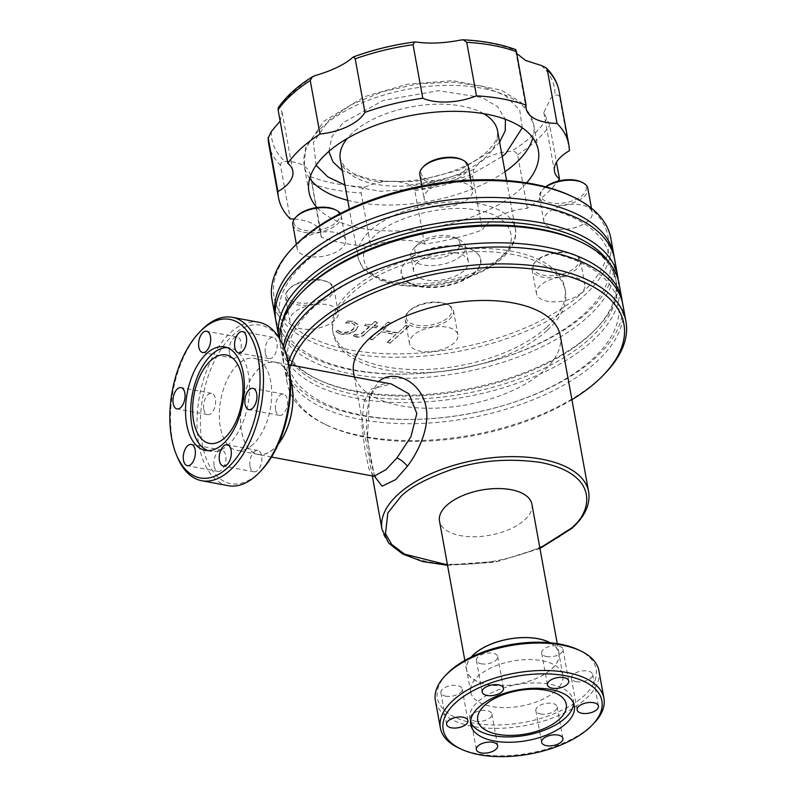 <?xml version="1.0" encoding="UTF-8"?>
<svg xmlns="http://www.w3.org/2000/svg" width="796" height="796" viewBox="0 0 796 796"><rect width="100%" height="100%" fill="white"/><g stroke="black" fill="none" stroke-linecap="round" stroke-linejoin="round"><path stroke-width="0.6" stroke-dasharray="3.98 2.98" d="M499.629 258.809C522.325 241.079 510.385 214.671 477.759 210.452C448.606 203.07 392.637 216.731 375.294 235.467C352.588 253.198 364.528 279.605 397.164 283.824C426.318 291.207 482.286 277.535 499.629 258.809M499.609 142.116L491.799 150.713L460.168 169.807L415.194 181.478L373.145 181.329L342.34 170.702M328.877 151.389L331.962 136.594L342.996 122.793L383.334 100.395L438.487 90.694L482.286 97.57L497.57 106.773L505.41 119.31M522.256 127.838L519.718 109.987L505.092 95.391L481.948 86.117L453.223 82.147L418.577 83.759L382.488 91.689L351.225 104.704L328.937 120.146L313.385 142.424L316.102 165.299M344.947 185.08L380.329 191.299L425.104 188.393L469.6 175.498L502.216 156.494M527.33 208.273L517.599 154.752C516.544 152.265 514.445 151.131 511.301 151.349C496.475 152.364 485.023 157.031 476.923 165.359L473.819 169.429L472.635 176.433L482.356 229.964A44.268 21.641 -10.3 0 1 487.52 223.676A44.268 21.641 -10.3 0 1 527.33 208.273A147.549 72.157 169.7 0 0 545.957 194.115A147.549 72.157 169.7 0 0 557.867 181.229M416.109 327.156A24.596 12.03 169.7 0 0 449.7 318.947A24.596 12.03 169.7 0 0 453.511 310.729A24.596 12.03 169.7 0 0 448.148 304.848A24.596 12.03 169.7 0 0 442.526 303.097A24.596 12.03 169.7 0 0 408.935 311.296A24.596 12.03 169.7 0 0 408.079 312.131A24.596 12.03 169.7 0 0 405.124 319.524A24.596 12.03 169.7 0 0 416.109 327.156M413.303 335.355A24.596 12.03 169.7 0 0 409.492 343.583A24.596 12.03 169.7 0 0 427.84 351.802A24.596 12.03 169.7 0 0 454.078 343.006A24.596 12.03 169.7 0 0 457.889 334.788A24.596 12.03 169.7 0 0 439.541 326.569A24.596 12.03 169.7 0 0 413.303 335.355M545.966 186.911A24.596 12.03 169.7 0 0 543.27 189A24.596 12.03 169.7 0 0 542.414 189.836A24.596 12.03 169.7 0 0 539.459 197.229A24.596 12.03 169.7 0 0 550.444 204.861A24.596 12.03 169.7 0 0 584.035 196.652A24.596 12.03 169.7 0 0 587.846 188.433M547.648 213.059A24.596 12.03 169.7 0 0 543.827 221.288A24.596 12.03 169.7 0 0 562.175 229.507A24.596 12.03 169.7 0 0 588.413 220.711A24.596 12.03 169.7 0 0 592.224 212.492A24.596 12.03 169.7 0 0 573.876 204.274A24.596 12.03 169.7 0 0 547.648 213.059M292.819 224.691A24.596 12.03 169.7 0 0 311.166 232.91A24.596 12.03 169.7 0 0 337.395 224.114A24.596 12.03 169.7 0 0 341.205 215.895A24.596 12.03 169.7 0 0 340.23 213.527M300.997 240.521A24.596 12.03 169.7 0 0 297.187 248.75A24.596 12.03 169.7 0 0 315.534 256.969A24.596 12.03 169.7 0 0 341.773 248.173A24.596 12.03 169.7 0 0 345.583 239.954A24.596 12.03 169.7 0 0 327.236 231.736A24.596 12.03 169.7 0 0 300.997 240.521M570.971 195.916A169.687 82.973 -10.3 0 1 581.677 293.207A169.687 82.973 -10.3 0 1 354.747 350.658A169.687 82.973 -10.3 0 1 294.47 246.163M610.791 238.133A172.145 84.177 -10.3 0 1 584.105 295.694A172.145 84.177 -10.3 0 1 400.468 357.245A172.145 84.177 -10.3 0 1 272.043 299.694M462.556 246.72A40.198 19.651 169.7 0 0 402.398 266.929A40.198 19.651 169.7 0 0 419.363 286.043A40.198 19.651 169.7 0 0 466.745 277.973A40.198 19.651 169.7 0 0 477.242 253.327A40.198 19.651 169.7 0 0 462.556 246.72M462.784 247.009A40.477 19.791 169.7 0 0 402.209 267.356A40.477 19.791 169.7 0 0 419.283 286.61A40.477 19.791 169.7 0 0 467.003 278.481A40.477 19.791 169.7 0 0 477.57 253.655A40.477 19.791 169.7 0 0 462.784 247.009M419.81 174.772A24.596 12.03 169.7 0 0 430.795 182.403A24.596 12.03 169.7 0 0 464.386 174.195A24.596 12.03 169.7 0 0 468.197 165.976M427.999 190.602A24.596 12.03 169.7 0 0 424.178 198.831A24.596 12.03 169.7 0 0 442.526 207.05A24.596 12.03 169.7 0 0 468.764 198.254A24.596 12.03 169.7 0 0 472.575 190.035A24.596 12.03 169.7 0 0 454.227 181.816A24.596 12.03 169.7 0 0 427.999 190.602M535.927 261.377A24.596 12.03 169.7 0 0 535.071 262.212A24.596 12.03 169.7 0 0 532.116 269.605A24.596 12.03 169.7 0 0 550.464 277.824A24.596 12.03 169.7 0 0 576.692 269.028A24.596 12.03 169.7 0 0 580.503 260.809A24.596 12.03 169.7 0 0 575.14 254.929A24.596 12.03 169.7 0 0 535.927 261.377M540.305 285.436A24.596 12.03 169.7 0 0 536.484 293.664A24.596 12.03 169.7 0 0 554.832 301.883A24.596 12.03 169.7 0 0 581.07 293.087A24.596 12.03 169.7 0 0 584.881 284.868A24.596 12.03 169.7 0 0 566.533 276.65A24.596 12.03 169.7 0 0 540.305 285.436M296.46 304.699A24.596 12.03 169.7 0 0 330.051 296.49A24.596 12.03 169.7 0 0 333.862 288.271A24.596 12.03 169.7 0 0 328.499 282.391A24.596 12.03 169.7 0 0 322.877 280.64A24.596 12.03 169.7 0 0 289.286 288.839A24.596 12.03 169.7 0 0 288.431 289.674A24.596 12.03 169.7 0 0 285.475 297.067A24.596 12.03 169.7 0 0 296.46 304.699M293.654 312.898A24.596 12.03 169.7 0 0 289.844 321.126A24.596 12.03 169.7 0 0 308.191 329.345A24.596 12.03 169.7 0 0 334.42 320.549A24.596 12.03 169.7 0 0 338.24 312.33A24.596 12.03 169.7 0 0 319.892 304.112A24.596 12.03 169.7 0 0 293.654 312.898M441.511 302.55A23.114 11.303 169.7 0 0 409.124 311.047A23.114 11.303 169.7 0 0 416.666 325.166A23.114 11.303 169.7 0 0 446.088 319.166A23.114 11.303 169.7 0 0 446.785 304.201A23.114 11.303 169.7 0 0 441.511 302.55M545.638 186.821A23.114 11.303 169.7 0 0 543.459 188.751A23.114 11.303 169.7 0 0 551.001 202.871A23.114 11.303 169.7 0 0 580.423 196.871A23.114 11.303 169.7 0 0 581.13 181.906M296.818 216.214A23.114 11.303 169.7 0 0 305.027 230.452A23.114 11.303 169.7 0 0 335.942 222.621A23.114 11.303 169.7 0 0 334.479 209.368M614.184 257.148A172.145 84.177 -10.3 0 1 587.169 312.579A172.145 84.177 -10.3 0 1 499.619 358.857A172.145 84.177 -10.3 0 1 418.587 373.583A172.145 84.177 -10.3 0 1 275.555 318.679M423.81 166.294A23.114 11.303 169.7 0 0 431.352 180.413A23.114 11.303 169.7 0 0 460.775 174.414A23.114 11.303 169.7 0 0 461.481 159.449M536.922 260.342A23.114 11.303 169.7 0 0 536.116 261.128A23.114 11.303 169.7 0 0 544.325 275.356A23.114 11.303 169.7 0 0 575.239 267.536A23.114 11.303 169.7 0 0 573.787 254.282A23.114 11.303 169.7 0 0 536.922 260.342M321.863 280.092A23.114 11.303 169.7 0 0 289.475 288.59A23.114 11.303 169.7 0 0 297.017 302.709A23.114 11.303 169.7 0 0 326.44 296.709A23.114 11.303 169.7 0 0 327.136 281.744A23.114 11.303 169.7 0 0 321.863 280.092M470.128 202.303A167.886 82.097 -10.3 0 1 584.025 314.032A167.886 82.097 -10.3 0 1 498.634 359.155A167.886 82.097 -10.3 0 1 419.611 373.523A167.886 82.097 -10.3 0 1 305.714 261.794A167.886 82.097 -10.3 0 1 391.105 216.671M417.92 262.063A27.79 13.592 169.7 0 0 413.612 271.356A27.79 13.592 169.7 0 0 434.347 280.64A27.79 13.592 169.7 0 0 463.988 270.71A27.79 13.592 169.7 0 0 468.297 261.416A27.79 13.592 169.7 0 0 447.571 252.123A27.79 13.592 169.7 0 0 417.92 262.063M415.194 247.039A27.79 13.592 169.7 0 0 414.228 247.974A27.79 13.592 169.7 0 0 410.885 256.322A27.79 13.592 169.7 0 0 431.611 265.615A27.79 13.592 169.7 0 0 461.262 255.685A27.79 13.592 169.7 0 0 465.57 246.392A27.79 13.592 169.7 0 0 459.501 239.745A27.79 13.592 169.7 0 0 415.194 247.039M614.621 259.247A172.145 84.177 -10.3 0 1 587.936 316.798A172.145 84.177 -10.3 0 1 404.298 378.349A172.145 84.177 -10.3 0 1 275.884 320.808M418.507 243.576A22.875 11.184 169.7 0 0 417.701 244.352A22.875 11.184 169.7 0 0 425.83 258.441A22.875 11.184 169.7 0 0 456.416 250.69A22.875 11.184 169.7 0 0 454.974 237.586A22.875 11.184 169.7 0 0 418.507 243.576M618.193 279.834A172.145 84.177 -10.3 0 1 597.01 327.853A172.145 84.177 -10.3 0 1 591 333.683A172.145 84.177 -10.3 0 1 316.51 378.826A172.145 84.177 -10.3 0 1 278.958 337.743M609.527 263.297A169.687 82.973 -10.3 0 1 595.269 329.663A169.687 82.973 -10.3 0 1 589.348 335.415A169.687 82.973 -10.3 0 1 318.768 379.911A169.687 82.973 -10.3 0 1 282.082 322.798M547.111 330.509A118.037 57.72 -10.3 0 1 421.193 372.707A118.037 57.72 -10.3 0 1 333.136 333.245A118.037 57.72 -10.3 0 1 351.434 293.784A118.037 57.72 -10.3 0 1 477.351 251.576A118.037 57.72 -10.3 0 1 565.409 291.038A118.037 57.72 -10.3 0 1 547.111 330.509M546.544 327.385A118.037 57.72 -10.3 0 1 420.626 369.583A118.037 57.72 -10.3 0 1 332.569 330.121A118.037 57.72 -10.3 0 1 350.867 290.659A118.037 57.72 -10.3 0 1 476.784 248.451A118.037 57.72 -10.3 0 1 564.842 287.913A118.037 57.72 -10.3 0 1 546.544 327.385M579.209 241.248A169.687 82.973 -10.3 0 1 589.916 338.539A169.687 82.973 -10.3 0 1 362.986 396A169.687 82.973 -10.3 0 1 302.709 291.505M619.029 283.475A172.145 84.177 -10.3 0 1 592.343 341.036A172.145 84.177 -10.3 0 1 408.706 402.587A172.145 84.177 -10.3 0 1 280.291 345.036A172.145 84.177 -10.3 0 1 279.635 338.867M622.422 302.48A172.145 84.177 -10.3 0 1 595.408 357.921A172.145 84.177 -10.3 0 1 507.858 404.189A172.145 84.177 -10.3 0 1 426.825 418.915A172.145 84.177 -10.3 0 1 283.356 361.921A172.145 84.177 -10.3 0 1 283.406 346.568M526.634 182.841A116.564 57.004 -10.3 0 1 520.266 189.289A116.564 57.004 -10.3 0 1 412.816 230.094A116.564 57.004 -10.3 0 1 317.017 207.547M478.366 247.636A167.886 82.097 -10.3 0 1 592.264 359.364A167.886 82.097 -10.3 0 1 506.873 404.497A167.886 82.097 -10.3 0 1 427.85 418.855A167.886 82.097 -10.3 0 1 313.952 307.127A167.886 82.097 -10.3 0 1 399.343 262.003M622.86 304.579A172.145 84.177 -10.3 0 1 596.174 362.14A172.145 84.177 -10.3 0 1 412.537 423.691A172.145 84.177 -10.3 0 1 284.122 366.14A172.145 84.177 -10.3 0 1 284.48 349.205M569.399 150.723L559.668 97.202C558.712 94.923 557.15 94.376 554.961 95.55L550.742 98.147L543.817 112.584L549.767 125.469L556.454 162.275M605.249 373.185A172.145 84.177 -10.3 0 1 599.239 379.025A172.145 84.177 -10.3 0 1 324.748 424.159A172.145 84.177 -10.3 0 1 287.187 383.025A172.145 84.177 -10.3 0 1 288.421 362.618M571.916 399.701A169.687 82.973 -10.3 0 1 327.007 425.243A169.687 82.973 -10.3 0 1 291.047 365.125M374.528 476.426L367.434 439.382L369.463 395.93L378.578 381.553M560.265 335.574A105.012 51.352 -10.3 0 1 543.976 370.687A105.012 51.352 -10.3 0 1 431.959 408.239A105.012 51.352 -10.3 0 1 353.633 373.125M369.463 395.93A9.841 5.254 -160.4 0 1 369.722 398.637C375.573 384.03 383.692 382.757 391.294 383.941L371.304 389.045L363.901 401.284L361.802 424.765L364.996 449.78L368.837 468.695L373.961 476.267M278.351 444.029A46.974 25.243 100.6 0 1 274.053 448.665A46.974 25.243 100.6 0 1 258.063 454.516A46.974 25.243 100.6 0 1 240.462 417.97A46.974 25.243 100.6 0 1 259.397 368.041A46.974 25.243 100.6 0 1 275.386 362.18A46.974 25.243 100.6 0 1 290.49 379.314M550.205 642.77A46.974 22.965 -10.3 0 1 559.001 653.257A46.974 22.965 -10.3 0 1 551.718 668.958A46.974 22.965 -10.3 0 1 501.619 685.754A46.974 22.965 -10.3 0 1 466.575 670.053A46.974 22.965 -10.3 0 1 471.123 657.138M531.927 504.246A46.974 22.965 -10.3 0 1 524.644 519.957A46.974 22.965 -10.3 0 1 474.535 536.743A46.974 22.965 -10.3 0 1 439.501 521.042M278.481 443.72A46.845 25.174 100.6 0 1 274.033 448.556A46.845 25.174 100.6 0 1 258.083 454.397A46.845 25.174 100.6 0 1 240.531 417.94A46.845 25.174 100.6 0 1 259.416 368.14A46.845 25.174 100.6 0 1 275.366 362.309A46.845 25.174 100.6 0 1 290.51 379.642M252.839 444.576A46.845 25.174 100.6 0 1 236.89 450.417A46.845 25.174 100.6 0 1 219.328 413.96A46.845 25.174 100.6 0 1 238.223 364.16A46.845 25.174 100.6 0 1 254.173 358.329A46.845 25.174 100.6 0 1 271.725 394.776A46.845 25.174 100.6 0 1 252.839 444.576M555.608 690.888A46.845 22.905 -10.3 0 1 505.629 707.644A46.845 22.905 -10.3 0 1 470.685 691.973A46.845 22.905 -10.3 0 1 477.948 676.311A46.845 22.905 -10.3 0 1 527.927 659.566A46.845 22.905 -10.3 0 1 562.872 675.227A46.845 22.905 -10.3 0 1 555.608 690.888M549.976 642.75A46.845 22.905 -10.3 0 1 558.882 653.277A46.845 22.905 -10.3 0 1 551.618 668.938A46.845 22.905 -10.3 0 1 501.639 685.684A46.845 22.905 -10.3 0 1 466.695 670.023A46.845 22.905 -10.3 0 1 471.332 657.038M261.207 470.565A80.665 43.352 100.6 0 1 258.113 473.6A80.665 43.352 100.6 0 1 202.194 443.82A80.665 43.352 100.6 0 1 232.949 335.146A80.665 43.352 100.6 0 1 284.142 348.369M228.154 485.679A83.122 44.666 100.6 0 1 197 421.004A83.122 44.666 100.6 0 1 230.522 332.648A83.122 44.666 100.6 0 1 258.819 322.29M203.776 409.293A10.816 5.811 -79.4 0 0 207.597 414.636A10.816 5.811 -79.4 0 0 213.756 409.831A10.816 5.811 -79.4 0 0 215.398 398.716A10.816 5.811 -79.4 0 0 211.587 393.373A10.816 5.811 -79.4 0 0 205.428 398.179A10.816 5.811 -79.4 0 0 203.776 409.293M214.094 466.068A10.816 5.811 -79.4 0 0 217.915 471.411A10.816 5.811 -79.4 0 0 224.074 466.605A10.816 5.811 -79.4 0 0 225.716 455.491A10.816 5.811 -79.4 0 0 221.905 450.148A10.816 5.811 -79.4 0 0 215.746 454.954A10.816 5.811 -79.4 0 0 214.094 466.068M250.034 466.436A10.816 5.811 -79.4 0 0 253.854 471.779A10.816 5.811 -79.4 0 0 260.013 466.973A10.816 5.811 -79.4 0 0 261.655 455.849A10.816 5.811 -79.4 0 0 257.844 450.506A10.816 5.811 -79.4 0 0 251.685 455.322A10.816 5.811 -79.4 0 0 250.034 466.436M275.655 410.03A10.816 5.811 -79.4 0 0 279.476 415.373A10.816 5.811 -79.4 0 0 285.635 410.567A10.816 5.811 -79.4 0 0 287.276 399.443A10.816 5.811 -79.4 0 0 283.466 394.1A10.816 5.811 -79.4 0 0 277.306 398.905A10.816 5.811 -79.4 0 0 275.655 410.03M265.337 353.255A10.816 5.811 -79.4 0 0 269.157 358.598A10.816 5.811 -79.4 0 0 275.316 353.792A10.816 5.811 -79.4 0 0 276.968 342.668A10.816 5.811 -79.4 0 0 273.147 337.325A10.816 5.811 -79.4 0 0 266.988 342.131A10.816 5.811 -79.4 0 0 265.337 353.255M229.397 352.887A10.816 5.811 -79.4 0 0 233.218 358.23A10.816 5.811 -79.4 0 0 239.377 353.424A10.816 5.811 -79.4 0 0 241.029 342.3A10.816 5.811 -79.4 0 0 237.208 336.967A10.816 5.811 -79.4 0 0 231.049 341.773A10.816 5.811 -79.4 0 0 229.397 352.887M177.2 456.725A83.122 44.666 100.6 0 1 200.831 330.808M578.543 649.904A80.665 39.442 -10.3 0 1 583.637 696.152A80.665 39.442 -10.3 0 1 475.759 723.465A80.665 39.442 -10.3 0 1 447.103 673.784M598.94 670.849A83.122 40.646 -10.3 0 1 586.055 698.639A83.122 40.646 -10.3 0 1 497.391 728.36A83.122 40.646 -10.3 0 1 435.382 700.57M540.683 713.982A10.816 5.293 169.7 0 0 552.006 712.519A10.816 5.293 169.7 0 0 557.14 706.758A10.816 5.293 169.7 0 0 552.305 703.395A10.816 5.293 169.7 0 0 540.982 704.858A10.816 5.293 169.7 0 0 535.847 710.629A10.816 5.293 169.7 0 0 540.683 713.982M475.421 721.246A10.816 5.293 169.7 0 0 486.754 719.793A10.816 5.293 169.7 0 0 491.878 714.022A10.816 5.293 169.7 0 0 487.053 710.669A10.816 5.293 169.7 0 0 475.719 712.122A10.816 5.293 169.7 0 0 470.585 717.893A10.816 5.293 169.7 0 0 475.421 721.246M445.71 696.162A10.816 5.293 169.7 0 0 457.033 694.699A10.816 5.293 169.7 0 0 462.168 688.928A10.816 5.293 169.7 0 0 457.332 685.575A10.816 5.293 169.7 0 0 446.009 687.038A10.816 5.293 169.7 0 0 440.875 692.799A10.816 5.293 169.7 0 0 445.71 696.162M481.252 663.804A10.816 5.293 169.7 0 0 492.575 662.342A10.816 5.293 169.7 0 0 497.709 656.571A10.816 5.293 169.7 0 0 492.883 653.217A10.816 5.293 169.7 0 0 481.55 654.68A10.816 5.293 169.7 0 0 476.416 660.441A10.816 5.293 169.7 0 0 481.252 663.804M546.504 656.541A10.816 5.293 169.7 0 0 557.837 655.078A10.816 5.293 169.7 0 0 562.971 649.307A10.816 5.293 169.7 0 0 558.135 645.954A10.816 5.293 169.7 0 0 546.802 647.417A10.816 5.293 169.7 0 0 541.678 653.178A10.816 5.293 169.7 0 0 546.504 656.541M576.224 681.625A10.816 5.293 169.7 0 0 587.548 680.162A10.816 5.293 169.7 0 0 592.682 674.401A10.816 5.293 169.7 0 0 587.846 671.038A10.816 5.293 169.7 0 0 576.523 672.501A10.816 5.293 169.7 0 0 571.389 678.272A10.816 5.293 169.7 0 0 576.224 681.625M207.865 450.616A52.626 28.278 -79.4 0 0 210.403 451.322A52.626 28.278 -79.4 0 0 228.313 444.765A52.626 28.278 -79.4 0 0 248.382 373.861A52.626 28.278 -79.4 0 0 229.815 347.872A52.626 28.278 -79.4 0 0 227.198 347.613M593.945 723.256A83.122 40.646 -10.3 0 1 591.04 726.081A83.122 40.646 -10.3 0 1 458.496 747.872M573.538 703.236A52.626 25.731 169.7 0 0 573.339 700.51A52.626 25.731 169.7 0 0 534.086 682.918A52.626 25.731 169.7 0 0 477.938 701.734A52.626 25.731 169.7 0 0 469.779 719.335A52.626 25.731 169.7 0 0 470.555 721.952M351.504 322.678L355.175 325.226L353.235 328.848C350.16 331.634 346.18 332.738 341.305 332.161L337.524 330.151L335.952 331.594L340.21 333.693C346.608 334.539 351.931 333.166 356.19 329.594L358.668 324.917L352.926 321.216L347.563 321.017L345.534 322.868L351.504 322.678L355.255 325.654L353.315 329.265C350.25 332.051 346.27 333.156 341.385 332.589L341.305 332.161M397.572 332.818L382.956 330.071L391.075 322.678L387.941 322.091L369.444 338.927L372.578 339.514L381.145 331.713L395.761 334.459L387.194 342.26L390.319 342.847L408.826 326.012L405.691 325.425L397.642 333.235L383.025 330.489L391.075 322.678M369.463 326.3L361.822 333.255L356.439 335.007L354.946 334.171L353.364 335.604L355.752 336.608C359.444 337.106 362.429 336.27 364.687 334.091L372.598 326.887L376.08 327.544L377.652 326.101L374.17 325.455L377.374 322.539L374.876 321.375L371.045 324.868L366.17 323.952L364.588 325.385L369.543 326.718L361.901 333.673L356.439 335.007M345.534 322.868L351.573 323.106M347.563 321.017L345.613 323.285M352.926 321.216L347.643 321.435M356.19 329.594L358.747 325.335L352.996 321.634M340.21 333.693L340.29 334.111C346.668 334.967 351.991 333.594 356.27 330.012M335.952 331.594L340.29 334.111M337.524 330.151L336.021 332.012M341.385 332.589L337.603 330.579M405.691 325.425L397.642 333.235M408.826 326.012L405.761 325.843M390.319 342.847L408.895 326.43M387.194 342.26L390.398 343.275M395.761 334.459L387.264 342.688M381.145 331.713L395.841 334.877M372.578 339.514L381.224 332.141M369.444 338.927L372.647 339.942M387.941 322.091L369.523 339.355M391.154 323.096L388.02 322.509M364.588 325.385L369.543 326.718M366.17 323.952L364.668 325.813M371.045 324.868L366.25 324.37M374.876 321.375L371.115 325.285M377.374 322.539L374.956 321.793M374.17 325.455L377.453 322.957M377.652 326.101L374.249 325.872M376.08 327.544L377.732 326.529M372.598 326.887L376.15 327.962M364.687 334.091L372.667 327.315M355.752 336.608L355.822 337.026C359.523 337.534 362.498 336.688 364.757 334.519M353.364 335.604L355.822 337.026M354.946 334.171L353.444 336.021M356.518 335.424L355.026 334.589M294.321 219.049A44.268 21.641 -10.3 0 1 321.146 233.676A44.268 21.641 -10.3 0 1 321.206 237.168A147.549 72.157 169.7 0 0 370.837 246.481A44.268 21.641 -10.3 0 1 424.527 244.083A147.549 72.157 169.7 0 0 482.356 229.964M321.206 237.168L310.778 176.722C308.848 166.473 300.251 161.389 284.968 161.479C282.142 161.518 280.66 162.812 280.52 165.359L290.251 218.88M424.527 244.083L414.796 190.562L410.149 184.971C396.478 179.438 381.563 180.105 365.404 186.97A143.579 70.207 -10.3 0 1 310.778 176.722L321.146 233.676M280.132 121.091L282.152 112.355L279.635 107.868L278.242 107.729M515.689 49.581L516.703 53.481M365.404 186.97C362.588 188.204 361.155 190.204 361.105 192.96L370.837 246.481M502.943 255.347A79.928 39.084 169.7 0 0 515.33 228.621A79.928 39.084 169.7 0 0 455.71 201.905A79.928 39.084 169.7 0 0 370.448 230.482A79.928 39.084 169.7 0 0 358.051 257.207A79.928 39.084 169.7 0 0 417.681 283.923A79.928 39.084 169.7 0 0 502.943 255.347M483.689 113.679A79.928 39.084 169.7 0 0 352.688 132.763A79.928 39.084 169.7 0 0 347.235 138.474M340.3 159.489A79.928 39.084 169.7 0 0 399.92 186.204A79.928 39.084 169.7 0 0 485.182 157.628A79.928 39.084 169.7 0 0 497.57 130.902L497.51 135.569C496.833 140.215 493.231 145.648 486.714 151.887C467.58 170.244 421.382 184.105 385.99 181.11C371.593 180.005 360.23 177.15 351.922 172.523L345.066 167.598L340.3 159.489M504.992 171.727A116.564 57.004 -10.3 0 1 347.713 200.313M309.714 178.453A116.564 57.004 -10.3 0 1 304.241 166.036A116.564 57.004 -10.3 0 1 322.32 127.061A116.564 57.004 -10.3 0 1 446.665 85.381A116.564 57.004 -10.3 0 1 533.618 124.355A116.564 57.004 -10.3 0 1 532.862 137.897M546.713 119.111A143.579 70.207 -10.3 0 1 532.186 135.827A143.579 70.207 -10.3 0 1 511.301 151.349M517.599 154.752A147.549 72.157 169.7 0 0 536.225 140.584A147.549 72.157 169.7 0 0 549.767 125.469M588.642 491.759A105.012 51.352 -10.3 0 1 572.364 526.872A105.012 51.352 -10.3 0 1 460.347 564.414A105.012 51.352 -10.3 0 1 382.01 529.31M268.75 144.016A147.549 72.157 169.7 0 0 280.52 165.359M559.668 97.202A147.549 72.157 169.7 0 0 559.1 91.251M414.796 190.562A147.549 72.157 169.7 0 0 472.635 176.433M311.485 183.647A147.549 72.157 169.7 0 0 361.105 192.96M271.376 131.43A143.579 70.207 169.7 0 0 284.968 161.479M279.635 107.868A143.579 70.207 -10.3 0 1 315.047 75.63M416.189 42.009A143.579 70.207 169.7 0 0 352.529 57.561M460.944 40.009A143.579 70.207 -10.3 0 1 515.569 50.267M541.38 65.511A143.579 70.207 -10.3 0 1 554.961 95.55M473.819 169.429A143.579 70.207 -10.3 0 1 410.149 184.971M375.672 477.103C375.413 477.938 374.18 474.316 371.981 466.217L369.861 455.521L366.916 432.357C365.603 421.611 366.538 410.378 369.722 398.637L369.722 398.637A9.841 5.254 -160.4 0 1 363.901 401.284M539.897 548.106L498.754 561.2L447.471 564.901M506.584 180.503L515.33 228.621C516.843 234.89 515.281 245.874 502.176 258.222C483.48 275.675 445.282 287.495 412.995 286.271C400.119 285.863 388.985 283.694 379.573 279.784L366.18 271.406C363.891 270.57 361.185 265.834 358.051 257.207L349.315 209.079M308.967 191.995L304.241 166.036L305.624 147.618L323.843 121.32L364.717 96.634L407.383 84.257L452.745 80.665L501.321 90.117L520.833 102.236L525.848 107.589L533.618 124.355L538.345 150.315M405.124 319.524L409.492 343.583M539.459 197.229L543.827 221.288M296.371 244.233L297.187 248.75M421.85 185.985L424.178 198.831M532.116 269.605L536.484 293.664M285.475 297.067L289.844 321.126M409.124 311.047L408.079 312.131M543.459 188.751L542.414 189.836M536.116 261.128L535.071 262.212M289.475 288.59L288.431 289.674M498.634 359.155L499.619 358.857M419.611 373.523L418.587 373.583M413.612 271.356L410.885 256.322M417.701 244.352L414.228 247.974M318.768 379.911L316.51 378.826M333.136 333.245L332.569 330.121M283.356 361.921L280.291 345.036M506.873 404.497L507.858 404.189M427.85 418.855L426.825 418.915M543.817 112.584L554.484 171.269M287.187 383.025L284.122 366.14M327.007 425.243L324.748 424.159M372.319 475.958L354.329 377.005M271.496 457.033L258.063 454.516M466.575 670.053L464.834 660.451M258.083 454.397L236.89 450.417M470.685 691.973L466.695 670.023M207.597 414.636L177.02 408.905M217.915 471.411L187.339 465.68M253.854 471.779L223.278 466.038M279.476 415.373L248.899 409.632M269.157 358.598L238.581 352.857M233.218 358.23L202.642 352.489M557.14 706.758L562.891 738.419M491.878 714.022L497.639 745.683M462.168 688.928L467.919 720.589M497.709 656.571L503.46 688.232M562.971 649.307L568.722 680.968M592.682 674.401L598.433 706.062M229.815 347.872L224.661 346.907M574.314 705.853L573.339 700.51M453.511 310.729L457.889 334.788M591.448 208.234L592.224 212.492M341.205 215.895L345.583 239.954M470.764 180.055L472.575 190.035M580.503 260.809L584.881 284.868M333.862 288.271L338.24 312.33M446.785 304.201L448.148 304.848M573.787 254.282L575.14 254.929M327.136 281.744L328.499 282.391M468.297 261.416L465.57 246.392M454.974 237.586L459.501 239.745M595.269 329.663L597.01 327.853M565.409 291.038L564.842 287.913M282.152 112.355L292.819 171.041M515.649 50.815L526.156 108.634M447.541 565.289L494.734 562.294L539.967 548.484M288.829 364.707L275.386 362.18M559.001 653.257L557.26 643.656M275.366 362.309L254.173 358.329M562.872 675.227L558.882 653.277M211.587 393.373L181.01 387.632M221.905 450.148L191.329 444.407M257.844 450.506L227.268 444.775M283.466 394.1L252.889 388.358M273.147 337.325L242.571 331.594M237.208 336.967L206.632 331.226M535.847 710.629L541.598 742.28M470.585 717.893L476.346 749.553M440.875 692.799L446.626 724.46M476.416 660.441L482.167 692.102M541.678 653.178L547.429 684.839M571.389 678.272L577.14 709.933M210.403 451.322L205.249 450.357M470.754 724.668L469.779 719.335"/><path stroke-width="1.19" d="M342.34 170.702L332.967 161.896L328.877 151.389M316.102 165.299L327.654 176.792L344.947 185.08M502.216 156.494L505.868 153.359L522.256 127.838M340.23 213.527A24.596 12.03 169.7 0 0 335.842 210.015A24.596 12.03 169.7 0 0 296.629 216.462A24.596 12.03 169.7 0 0 295.774 217.298A24.596 12.03 169.7 0 0 292.819 224.691L296.371 244.233M275.555 318.679A172.145 84.177 -10.3 0 1 275.118 316.579L272.043 299.694A172.145 84.177 -10.3 0 1 292.729 247.974L294.47 246.163A169.687 82.973 -10.3 0 1 300.39 240.412A169.687 82.973 -10.3 0 1 570.971 195.916L573.239 197A172.145 84.177 -10.3 0 1 610.791 238.133L613.855 255.019A172.145 84.177 -10.3 0 1 614.184 257.148M292.729 247.974A172.145 84.177 -10.3 0 1 298.739 242.143A172.145 84.177 -10.3 0 1 573.239 197M470.764 180.055L468.197 165.976A24.596 12.03 169.7 0 0 462.834 160.096A24.596 12.03 169.7 0 0 457.222 158.344A24.596 12.03 169.7 0 0 423.621 166.543A24.596 12.03 169.7 0 0 422.766 167.379A24.596 12.03 169.7 0 0 419.81 174.772L421.85 185.985M591.448 208.234L587.846 188.433A24.596 12.03 169.7 0 0 582.483 182.553L581.13 181.906A23.114 11.303 169.7 0 0 575.846 180.254A23.114 11.303 169.7 0 0 545.638 186.821M582.483 182.553A24.596 12.03 169.7 0 0 576.871 180.801A24.596 12.03 169.7 0 0 545.966 186.911M335.842 210.015L334.479 209.368A23.114 11.303 169.7 0 0 297.624 215.427A23.114 11.303 169.7 0 0 296.818 216.214L295.774 217.298M275.118 316.579A172.145 84.177 -10.3 0 1 301.803 259.018A172.145 84.177 -10.3 0 1 485.441 197.468A172.145 84.177 -10.3 0 1 613.855 255.019M462.834 160.096L461.481 159.449A23.114 11.303 169.7 0 0 456.198 157.797A23.114 11.303 169.7 0 0 423.81 166.294L422.766 167.379M278.958 337.743A172.145 84.177 -10.3 0 1 278.948 337.683L275.884 320.808A172.145 84.177 -10.3 0 1 302.57 263.247A172.145 84.177 -10.3 0 1 390.12 216.97A172.145 84.177 -10.3 0 1 471.152 202.244A172.145 84.177 -10.3 0 1 614.621 259.247L617.696 276.132A172.145 84.177 -10.3 0 1 618.193 279.834M278.948 337.683A172.145 84.177 -10.3 0 1 305.634 280.132A172.145 84.177 -10.3 0 1 489.271 218.582A172.145 84.177 -10.3 0 1 617.696 276.132M282.082 322.798A169.687 82.973 -10.3 0 1 308.062 282.62A169.687 82.973 -10.3 0 1 472.894 222.581A169.687 82.973 -10.3 0 1 609.527 263.297M279.635 338.867A172.145 84.177 -10.3 0 1 300.968 293.316L302.709 291.505A169.687 82.973 -10.3 0 1 308.629 285.744A169.687 82.973 -10.3 0 1 579.209 241.248L581.478 242.332A172.145 84.177 -10.3 0 1 619.029 283.475L622.094 300.361A172.145 84.177 -10.3 0 1 622.422 302.48M300.968 293.316A172.145 84.177 -10.3 0 1 306.977 287.475A172.145 84.177 -10.3 0 1 581.478 242.332M283.406 346.568A172.145 84.177 -10.3 0 1 310.042 304.361A172.145 84.177 -10.3 0 1 493.679 242.81A172.145 84.177 -10.3 0 1 622.094 300.361M317.017 207.547A116.564 57.004 -10.3 0 1 308.967 191.995A116.564 57.004 -10.3 0 1 327.037 153.021A116.564 57.004 -10.3 0 1 451.382 111.341A116.564 57.004 -10.3 0 1 538.345 150.315A116.564 57.004 -10.3 0 1 526.634 182.841M284.48 349.205A172.145 84.177 -10.3 0 1 310.808 308.579A172.145 84.177 -10.3 0 1 398.358 262.302A172.145 84.177 -10.3 0 1 479.391 247.576A172.145 84.177 -10.3 0 1 622.86 304.579L625.935 321.465A172.145 84.177 -10.3 0 1 605.249 373.185L603.507 374.996A169.687 82.973 -10.3 0 1 597.587 380.747A169.687 82.973 -10.3 0 1 571.916 399.701M556.454 162.275L559.488 178.991A44.268 21.641 -10.3 0 1 554.484 171.269A44.268 21.641 -10.3 0 1 561.339 156.464A44.268 21.641 -10.3 0 1 569.399 150.723A147.549 72.157 169.7 0 0 568.832 144.773A147.549 72.157 169.7 0 0 557.051 123.43A44.268 21.641 -10.3 0 1 526.156 108.634A44.268 21.641 -10.3 0 1 526.096 105.142A147.549 72.157 169.7 0 0 476.466 95.828A44.268 21.641 -10.3 0 1 422.775 98.226A147.549 72.157 169.7 0 0 364.946 112.355A44.268 21.641 -10.3 0 1 319.982 134.036A147.549 72.157 169.7 0 0 287.814 163.319A44.268 21.641 -10.3 0 1 292.819 171.041A44.268 21.641 -10.3 0 1 277.904 191.587A147.549 72.157 169.7 0 0 278.481 197.537A147.549 72.157 169.7 0 0 290.251 218.88A44.268 21.641 -10.3 0 1 294.321 219.049M557.867 181.229A147.549 72.157 169.7 0 0 559.488 178.991M288.421 362.618A172.145 84.177 -10.3 0 1 313.873 325.465A172.145 84.177 -10.3 0 1 497.51 263.914A172.145 84.177 -10.3 0 1 625.935 321.465M291.047 365.125A169.687 82.973 -10.3 0 1 316.301 327.952A169.687 82.973 -10.3 0 1 543.23 270.501A169.687 82.973 -10.3 0 1 603.507 374.996M377.921 382.13C391.871 369.175 415.801 379.274 423.601 399.095C432.467 418.985 421.93 447.044 407.343 466.337L395.642 479.64L382.14 486.197L374.528 476.426M354.329 377.005L353.633 373.125A105.012 51.352 -10.3 0 1 369.911 338.021A105.012 51.352 -10.3 0 1 481.928 300.47A105.012 51.352 -10.3 0 1 560.265 335.574L588.642 491.759C590.523 504.226 584.97 516.415 571.976 528.305L539.967 548.484M375.672 477.103L373.961 476.267L385.96 469.66L396.896 457.989L410.905 436.795L416.825 413.512L408.925 393.841L391.234 383.931M471.123 657.138A46.974 22.965 -10.3 0 1 473.859 654.342A46.974 22.965 -10.3 0 1 550.205 642.77M464.834 660.451L439.501 521.042A46.974 22.965 -10.3 0 1 446.775 505.341A46.974 22.965 -10.3 0 1 496.883 488.545A46.974 22.965 -10.3 0 1 531.927 504.246L557.26 643.656M471.332 657.038A46.845 22.905 -10.3 0 1 473.958 654.362A46.845 22.905 -10.3 0 1 549.976 642.75M199.269 332.439L200.831 330.808A83.122 44.666 100.6 0 1 204.025 327.673A83.122 44.666 100.6 0 1 232.323 317.325L258.819 322.29A83.122 44.666 100.6 0 1 283.286 346.28A83.122 44.666 100.6 0 1 259.645 472.197A83.122 44.666 100.6 0 1 256.451 475.321A83.122 44.666 100.6 0 1 228.154 485.679L201.657 480.714A83.122 44.666 100.6 0 1 177.2 456.725L176.334 454.635A80.665 43.352 -79.4 0 0 227.537 467.859A80.665 43.352 -79.4 0 0 258.292 359.175A80.665 43.352 -79.4 0 0 202.373 329.405A80.665 43.352 -79.4 0 0 199.269 332.439A80.665 43.352 -79.4 0 0 176.334 454.635M184.831 392.975A10.816 5.811 100.6 0 1 183.179 404.099A10.816 5.811 100.6 0 1 177.02 408.905A10.816 5.811 100.6 0 1 173.2 403.562A10.816 5.811 100.6 0 1 174.851 392.438A10.816 5.811 100.6 0 1 181.01 387.632A10.816 5.811 100.6 0 1 184.831 392.975M195.149 449.75A10.816 5.811 100.6 0 1 193.498 460.864A10.816 5.811 100.6 0 1 187.339 465.68A10.816 5.811 100.6 0 1 183.518 460.337A10.816 5.811 100.6 0 1 185.169 449.213A10.816 5.811 100.6 0 1 191.329 444.407A10.816 5.811 100.6 0 1 195.149 449.75M231.089 450.118A10.816 5.811 100.6 0 1 229.437 461.232A10.816 5.811 100.6 0 1 223.278 466.038A10.816 5.811 100.6 0 1 219.457 460.695A10.816 5.811 100.6 0 1 221.109 449.581A10.816 5.811 100.6 0 1 227.268 444.775A10.816 5.811 100.6 0 1 231.089 450.118M256.71 393.702A10.816 5.811 100.6 0 1 255.058 404.826A10.816 5.811 100.6 0 1 248.899 409.632A10.816 5.811 100.6 0 1 245.078 404.288A10.816 5.811 100.6 0 1 246.73 393.174A10.816 5.811 100.6 0 1 252.889 388.358A10.816 5.811 100.6 0 1 256.71 393.702M246.392 336.927A10.816 5.811 100.6 0 1 244.74 348.051A10.816 5.811 100.6 0 1 238.581 352.857A10.816 5.811 100.6 0 1 234.76 347.514A10.816 5.811 100.6 0 1 236.412 336.4A10.816 5.811 100.6 0 1 242.571 331.594A10.816 5.811 100.6 0 1 246.392 336.927M210.452 336.569A10.816 5.811 100.6 0 1 208.801 347.683A10.816 5.811 100.6 0 1 202.642 352.489A10.816 5.811 100.6 0 1 198.821 347.155A10.816 5.811 100.6 0 1 200.473 336.031A10.816 5.811 100.6 0 1 206.632 331.226A10.816 5.811 100.6 0 1 210.452 336.569M232.323 317.325A83.122 44.666 100.6 0 1 263.476 382A83.122 44.666 100.6 0 1 229.954 470.356A83.122 44.666 100.6 0 1 201.657 480.714M460.765 748.956L458.496 747.872A83.122 40.646 -10.3 0 1 440.367 728.012L435.382 700.57A83.122 40.646 -10.3 0 1 445.362 675.605L447.103 673.784A80.665 39.442 -10.3 0 1 449.919 671.048A80.665 39.442 -10.3 0 1 578.543 649.904L580.811 650.989A83.122 40.646 -10.3 0 1 598.94 670.849L603.925 698.291A83.122 40.646 -10.3 0 1 593.945 723.256L592.204 725.066A80.665 39.442 169.7 0 0 563.548 675.396A80.665 39.442 169.7 0 0 455.67 702.709A80.665 39.442 169.7 0 0 460.765 748.956A80.665 39.442 169.7 0 0 589.388 727.803A80.665 39.442 169.7 0 0 592.204 725.066M445.362 675.605A83.122 40.646 -10.3 0 1 448.267 672.779A83.122 40.646 -10.3 0 1 580.811 650.989M558.056 735.056A10.816 5.293 -10.3 0 1 562.891 738.419A10.816 5.293 -10.3 0 1 557.757 744.18A10.816 5.293 -10.3 0 1 546.434 745.643A10.816 5.293 -10.3 0 1 541.598 742.28A10.816 5.293 -10.3 0 1 546.733 736.519A10.816 5.293 -10.3 0 1 558.056 735.056M492.804 742.32A10.816 5.293 -10.3 0 1 497.639 745.683A10.816 5.293 -10.3 0 1 492.505 751.444A10.816 5.293 -10.3 0 1 481.172 752.907A10.816 5.293 -10.3 0 1 476.346 749.553A10.816 5.293 -10.3 0 1 481.471 743.782A10.816 5.293 -10.3 0 1 492.804 742.32M463.093 717.236A10.816 5.293 -10.3 0 1 467.919 720.589A10.816 5.293 -10.3 0 1 462.794 726.36A10.816 5.293 -10.3 0 1 451.461 727.823A10.816 5.293 -10.3 0 1 446.626 724.46A10.816 5.293 -10.3 0 1 451.76 718.688A10.816 5.293 -10.3 0 1 463.093 717.236M498.634 684.878A10.816 5.293 -10.3 0 1 503.46 688.232A10.816 5.293 -10.3 0 1 498.336 694.003A10.816 5.293 -10.3 0 1 487.003 695.465A10.816 5.293 -10.3 0 1 482.167 692.102A10.816 5.293 -10.3 0 1 487.301 686.341A10.816 5.293 -10.3 0 1 498.634 684.878M563.886 677.605A10.816 5.293 -10.3 0 1 568.722 680.968A10.816 5.293 -10.3 0 1 563.588 686.739A10.816 5.293 -10.3 0 1 552.265 688.192A10.816 5.293 -10.3 0 1 547.429 684.839A10.816 5.293 -10.3 0 1 552.563 679.068A10.816 5.293 -10.3 0 1 563.886 677.605M593.597 702.699A10.816 5.293 -10.3 0 1 598.433 706.062A10.816 5.293 -10.3 0 1 593.299 711.823A10.816 5.293 -10.3 0 1 581.976 713.286A10.816 5.293 -10.3 0 1 577.14 709.933A10.816 5.293 -10.3 0 1 582.274 704.162A10.816 5.293 -10.3 0 1 593.597 702.699M227.198 347.613A52.626 28.278 -79.4 0 0 211.895 354.429A52.626 28.278 -79.4 0 0 191.836 425.343A52.626 28.278 -79.4 0 0 207.865 450.616M206.741 353.464A52.626 28.278 100.6 0 1 224.661 346.907A52.626 28.278 100.6 0 1 244.382 387.861A52.626 28.278 100.6 0 1 223.159 443.8A52.626 28.278 100.6 0 1 205.249 450.357A52.626 28.278 100.6 0 1 185.518 409.403A52.626 28.278 100.6 0 1 206.741 353.464M440.367 728.012A83.122 40.646 -10.3 0 1 453.252 700.221A83.122 40.646 -10.3 0 1 541.927 670.501A83.122 40.646 -10.3 0 1 603.925 698.291M193.627 421.184A45.004 24.188 100.6 0 1 210.791 360.548A45.004 24.188 100.6 0 1 241.984 377.155A45.004 24.188 100.6 0 1 224.83 437.79A45.004 24.188 100.6 0 1 193.627 421.184M470.555 721.952A52.626 25.731 169.7 0 0 511.719 736.857A52.626 25.731 169.7 0 0 565.18 718.111A52.626 25.731 169.7 0 0 573.538 703.236M478.913 707.077A52.626 25.731 -10.3 0 1 535.051 688.251A52.626 25.731 -10.3 0 1 574.314 705.853A52.626 25.731 -10.3 0 1 566.155 723.445A52.626 25.731 -10.3 0 1 510.007 742.26A52.626 25.731 -10.3 0 1 470.754 724.668A52.626 25.731 -10.3 0 1 478.913 707.077M559.299 719.305A45.004 22.009 -10.3 0 1 497.818 734.32A45.004 22.009 -10.3 0 1 484.694 705.306A45.004 22.009 -10.3 0 1 546.175 690.291A45.004 22.009 -10.3 0 1 559.299 719.305M390.12 216.97L391.105 216.671A167.886 82.097 -10.3 0 1 470.128 202.303L471.152 202.244M505.41 119.31L505.241 130.743L499.609 142.116M398.358 262.302L399.343 262.003A167.886 82.097 -10.3 0 1 478.366 247.636L479.391 247.576M277.904 191.587L268.123 137.419L268.75 144.016A147.549 72.157 169.7 0 1 268.182 138.066L271.376 131.43L280.132 121.091M319.982 134.036L310.251 80.515L312.35 76.784C297.405 86.227 286.043 96.545 278.242 107.729L278.083 109.798L287.814 163.319M312.35 76.784L315.047 75.63C331.992 70.655 344.489 64.625 352.529 57.561L353.504 56.884L355.215 58.824L364.946 112.355M422.775 98.226L413.054 44.705L414.706 41.949L416.189 42.009C429.213 43.929 444.128 43.263 460.944 40.009L463.272 39.8L466.745 42.307L476.466 95.828M526.096 105.142L516.365 51.621C515.798 49.412 515.539 48.964 515.569 50.267M516.703 53.481L525.529 60.436L541.38 65.511L546.116 67.779L547.33 69.909L557.051 123.43M290.49 379.314A46.974 25.243 100.6 0 1 278.351 444.029M290.51 379.642A46.845 25.174 100.6 0 1 278.481 443.72M283.286 346.28L284.142 348.369A80.665 43.352 100.6 0 1 261.207 470.565L259.645 472.197M347.235 138.474A79.928 39.084 169.7 0 0 340.3 159.489L349.315 209.079M532.862 137.897A116.564 57.004 -10.3 0 1 515.549 163.329A116.564 57.004 -10.3 0 1 504.992 171.727M347.713 200.313A116.564 57.004 -10.3 0 1 309.714 178.453M372.319 475.958L382.01 529.31A105.012 51.352 -10.3 0 1 398.289 494.197A105.012 51.352 -10.3 0 1 510.306 456.655A105.012 51.352 -10.3 0 1 588.642 491.759M447.471 564.901L404.517 554.135L391.771 544.524L385.483 533.738L387.841 512.982L400.716 496.694C409.154 487.759 425.84 478.794 450.775 469.789C478.903 460.387 508.913 457.949 540.812 462.486C602.97 474.983 590.244 514.564 570.712 528.594L539.897 548.106M506.584 180.503L497.57 130.902A79.928 39.084 169.7 0 0 483.689 113.679M310.251 80.515A147.549 72.157 169.7 0 0 278.083 109.798M413.054 44.705A147.549 72.157 169.7 0 0 355.215 58.824M516.365 51.621A147.549 72.157 169.7 0 0 466.745 42.307M568.832 144.773L559.1 91.251A147.549 72.157 169.7 0 0 547.33 69.909M396.896 457.989A9.841 3.373 -142.3 0 1 407.343 466.337M373.971 476.267L271.496 457.033M278.481 197.537L268.75 144.016M414.706 41.949C393.363 44.805 372.956 49.78 353.504 56.884M515.689 49.581C500.545 44.049 483.072 40.795 463.272 39.8M559.1 91.251C557.449 82.525 553.12 74.705 546.116 67.779M382.01 529.31L388.727 543.111L402.746 554.076L422.825 561.598L447.541 565.289M391.294 383.941L288.829 364.707"/></g></svg>

